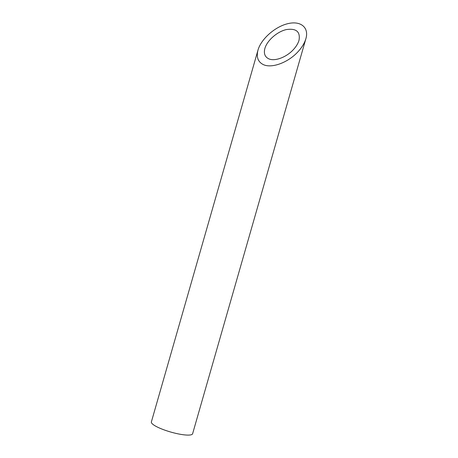 <?xml version="1.0" encoding="UTF-8"?>
<svg xmlns="http://www.w3.org/2000/svg" width="458" height="458" viewBox="0 0 458 458"><rect width="100%" height="100%" fill="white"/><g stroke="black" fill="none" stroke-linecap="round" stroke-linejoin="round"><path stroke-width="0.69" d="M268.657 58.767C274.657 61.698 286.479 57.296 293.458 49.538C296.246 46.487 298.095 43.407 299.017 40.287C300.482 31.654 296.2 28.093 286.181 29.61C277.067 31.728 267.083 40.562 264.884 48.439C263.602 53.431 264.861 56.872 268.657 58.767M305.904 38.644L192.612 433.749A21.452 4.385 -164 0 1 188.141 435.1A21.452 4.385 -164 0 1 164.605 430.068A21.452 4.385 -164 0 1 151.375 421.927L257.997 50.082C256.199 57.09 257.963 61.922 263.293 64.584C271.714 68.689 288.311 62.517 298.101 51.622C302.011 47.346 304.61 43.018 305.904 38.644C309.179 27.537 300.729 20.513 287.887 23.656C275.098 26.633 261.077 39.027 257.997 50.082"/></g></svg>

